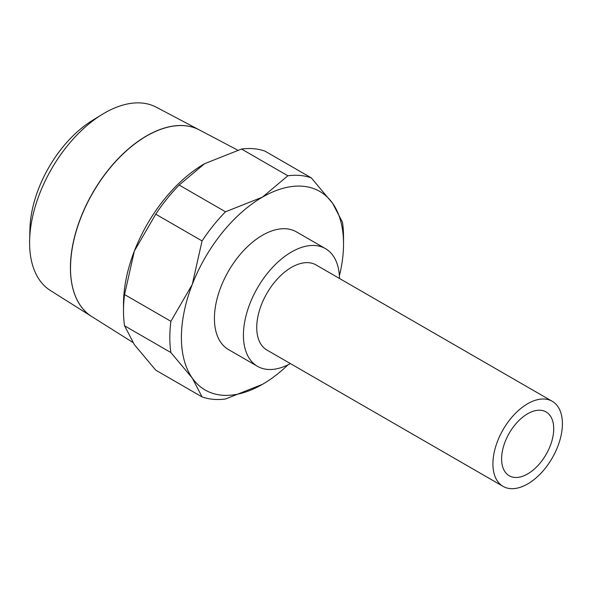 <?xml version="1.0" encoding="UTF-8"?>
<svg xmlns="http://www.w3.org/2000/svg" width="592" height="592" viewBox="0 0 592 592"><rect width="100%" height="100%" fill="white"/><g stroke="black" fill="none" stroke-linecap="round" stroke-linejoin="round"><path stroke-width="0.89" d="M70.478 267.858A107.737 62.204 120 0 0 91.619 316.468L132.837 342.42M29.6 242.735A105.872 61.124 120 0 0 50.372 290.502L91.56 316.431A107.737 62.204 -60 0 1 70.426 267.821A107.737 62.204 -60 0 1 116.676 160.225A107.737 62.204 -60 0 1 199.267 129.877L156.214 107.167A105.872 61.124 120 0 0 102.083 114.485A105.872 61.124 120 0 0 29.637 239.967A105.872 61.124 120 0 0 29.6 242.735M124.564 325.8L170.881 352.543L192.267 378.066L202.064 396.906L155.74 370.163L134.362 344.64L124.564 325.8A122.833 70.914 -60 0 1 123.499 310.793A122.833 70.914 -60 0 1 124.564 294.557L134.362 251.03A114.641 66.186 120 0 0 123.499 304.103L123.499 310.793M202.064 396.906A122.833 70.914 120 0 0 225.493 398.993L262.463 384.334A114.641 66.186 -60 0 1 192.267 378.066A114.641 66.186 -60 0 1 181.404 337.536A114.641 66.186 -60 0 1 192.267 284.463A114.641 66.186 -60 0 1 262.463 197.129A114.641 66.186 -60 0 1 332.667 203.396A114.641 66.186 -60 0 1 343.53 243.934L343.53 237.244A122.833 70.914 120 0 0 342.472 222.237L332.667 203.396L311.288 177.874A122.833 70.914 120 0 0 287.86 175.787L262.463 197.129L225.493 211.788A122.833 70.914 120 0 0 202.064 240.937L192.267 284.463L170.881 321.301A122.833 70.914 120 0 0 169.823 337.536A122.833 70.914 120 0 0 170.881 352.543M343.53 243.934A114.641 66.186 -60 0 1 339.401 275.82M257.498 366.33L228.49 349.576A67.947 39.227 -60 0 1 214.422 318.474A67.947 39.227 -60 0 1 244.082 250.09A67.947 39.227 -60 0 1 296.444 231.886L325.452 248.633A67.947 39.227 120 0 0 273.09 266.837A67.947 39.227 120 0 0 243.43 335.22A67.947 39.227 120 0 0 257.498 366.33A67.947 39.227 120 0 0 290.376 363.584M503.096 486.387L266.911 350.027A49.129 28.364 -60 0 1 256.736 327.539A49.129 28.364 -60 0 1 278.181 278.092A49.129 28.364 -60 0 1 316.039 264.935L552.225 401.295A49.129 28.364 120 0 0 514.367 414.452A49.129 28.364 120 0 0 492.914 463.899A49.129 28.364 120 0 0 503.096 486.387A49.129 28.364 120 0 0 540.955 473.23A49.129 28.364 120 0 0 562.4 423.783A49.129 28.364 120 0 0 552.225 401.295M553.712 428.8A36.852 21.275 -60 0 1 537.632 465.882A36.852 21.275 -60 0 1 509.231 475.753A36.852 21.275 -60 0 1 501.602 458.881A36.852 21.275 -60 0 1 517.689 421.8A36.852 21.275 -60 0 1 546.083 411.928A36.852 21.275 -60 0 1 553.712 428.8M339.512 278.484A67.947 39.227 120 0 0 325.452 248.633M204.566 163.703L204.566 163.703A114.641 66.186 120 0 0 134.362 251.03L155.74 214.193A122.833 70.914 -60 0 1 179.176 185.044L204.566 163.703L241.536 149.043A122.833 70.914 -60 0 1 264.964 151.13L311.288 177.874M262.463 384.334L262.471 384.334A114.641 66.186 -60 0 1 262.463 384.334A114.641 66.186 -60 0 0 288.015 364.813M170.881 321.301L124.564 294.557M155.74 214.193L202.064 240.937M225.493 211.788L179.176 185.044M241.536 149.043L287.86 175.787M237.673 150.131L199.386 129.937A107.737 62.204 120 0 0 116.787 160.291A107.737 62.204 120 0 0 70.537 267.887M102.083 114.485L92.5 120.368A91.412 52.777 120 0 0 29.94 228.719L29.637 239.967"/></g></svg>
